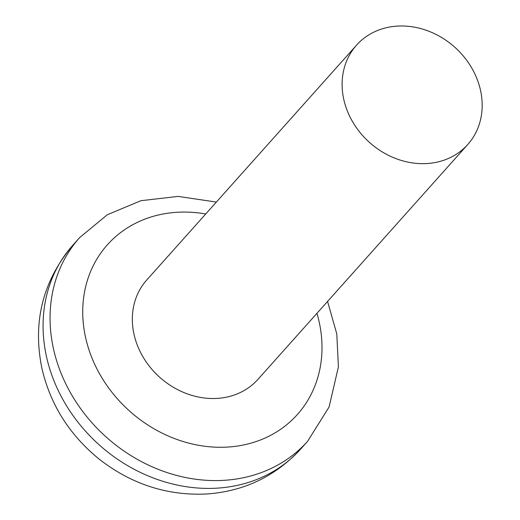 <?xml version="1.0" encoding="UTF-8"?>
<svg xmlns="http://www.w3.org/2000/svg" width="520" height="520" viewBox="0 0 520 520"><rect width="100%" height="100%" fill="white"/><g stroke="black" fill="none" stroke-linecap="round" stroke-linejoin="round"><path stroke-width="0.78" d="M467.753 144.508L257.972 379.347A74.568 63.915 -138.2 0 1 187.278 393.868A74.568 63.915 -138.2 0 1 134.004 334.256A74.568 63.915 -138.2 0 1 146.757 279.994L356.538 45.156A74.568 63.915 -138.2 0 1 454.727 47.164A74.568 63.915 -138.2 0 1 467.753 144.508A74.568 63.915 -138.2 0 1 397.059 159.023A74.568 63.915 -138.2 0 1 343.785 99.417A74.568 63.915 -138.2 0 1 356.538 45.156M72.638 245.453C42.666 281.249 32.435 322.276 41.951 368.524C50.323 404.476 69.238 434.551 98.696 458.744C131.027 484.075 166.953 495.826 206.472 494C243.854 491.426 275.236 476.463 300.625 449.111A152.847 131.02 -138.2 0 1 155.701 478.875A152.847 131.02 -138.2 0 1 46.495 356.681A152.847 131.02 -138.2 0 1 72.638 245.453L79.632 237.627A152.847 131.02 41.8 0 0 53.489 348.849A152.847 131.02 41.8 0 0 162.695 471.049A152.847 131.02 41.8 0 0 307.613 441.285L329.082 407.004L338.416 366.815L336.791 333.938L327.574 301.431M316.947 313.333A127.374 109.181 -138.2 0 1 232.609 446.654A127.374 109.181 -138.2 0 1 85.585 337.5A127.374 109.181 -138.2 0 1 205.725 213.98M300.625 449.111L307.613 441.285M216.359 202.078L178.159 196.404L140.94 200.694L107.283 214.754L79.632 237.627"/></g></svg>
